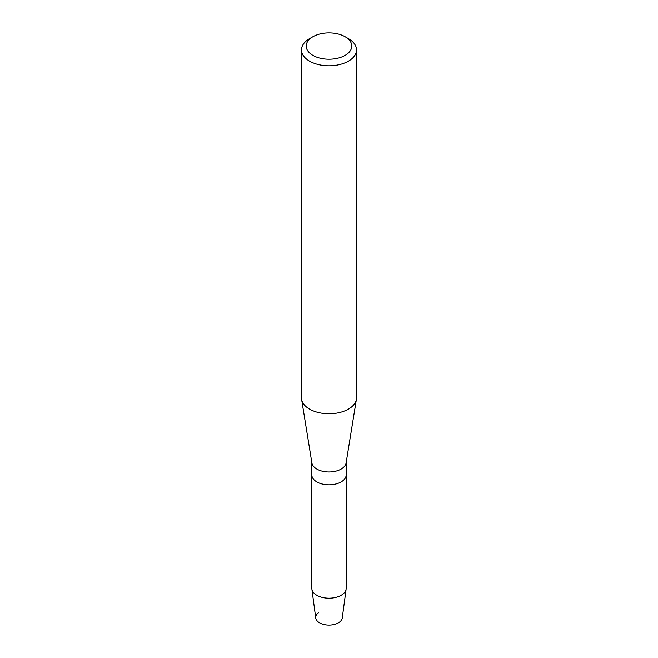 <?xml version="1.0" encoding="UTF-8"?>
<svg xmlns="http://www.w3.org/2000/svg" width="658" height="658" viewBox="0 0 658 658"><rect width="100%" height="100%" fill="white"/><g stroke="black" fill="none" stroke-linecap="round" stroke-linejoin="round"><path stroke-width="0.99" d="M346.174 462.533L346.174 474.911A17.174 9.911 180 0 1 341.14 481.919A17.174 9.911 180 0 0 346.174 474.911L346.174 588.285A17.174 9.911 180 0 1 346.124 589.05L342.25 618.026A13.292 7.674 180 0 1 338.393 622.855A13.292 7.674 180 0 1 320.306 623.233A13.292 7.674 180 0 1 318.349 612.845M345.121 36.758L348.46 38.682A27.521 15.891 180 0 1 356.521 49.918L356.521 397.876A27.521 15.891 180 0 1 356.397 399.348L346.1 462.993A17.174 9.911 180 0 1 341.14 469.08A17.174 9.911 180 0 1 323.177 471.399A17.174 9.911 180 0 1 311.9 462.993L301.603 399.348A27.521 15.891 180 0 1 301.479 397.876L301.479 49.918A27.521 15.891 180 0 1 309.54 38.682L312.879 36.758A22.8 13.168 180 0 1 345.121 36.758A22.8 13.168 180 0 1 345.121 55.371A22.8 13.168 180 0 1 312.879 55.371A22.8 13.168 180 0 1 312.879 36.758L309.54 38.682M346.124 589.05A17.174 9.911 180 0 1 341.14 595.301A17.174 9.911 180 0 1 323.045 597.587A17.174 9.911 180 0 1 311.876 589.05A17.174 9.911 180 0 1 311.826 588.285L311.826 474.911A17.174 9.911 180 0 0 322.428 484.074A17.174 9.911 180 0 0 341.14 481.919A17.174 9.911 180 0 1 322.428 484.074A17.174 9.911 180 0 1 311.826 474.911L311.826 462.533M356.397 399.348A27.521 15.891 180 0 1 348.46 409.111A27.521 15.891 180 0 1 319.665 412.821A27.521 15.891 180 0 1 301.603 399.348M356.521 49.918A27.521 15.891 180 0 1 348.46 61.153A27.521 15.891 180 0 1 318.472 64.599A27.521 15.891 180 0 1 301.479 49.918M338.393 622.855A13.292 7.674 180 0 1 324.394 624.631A13.292 7.674 180 0 1 315.75 618.026L311.876 589.05"/></g></svg>
